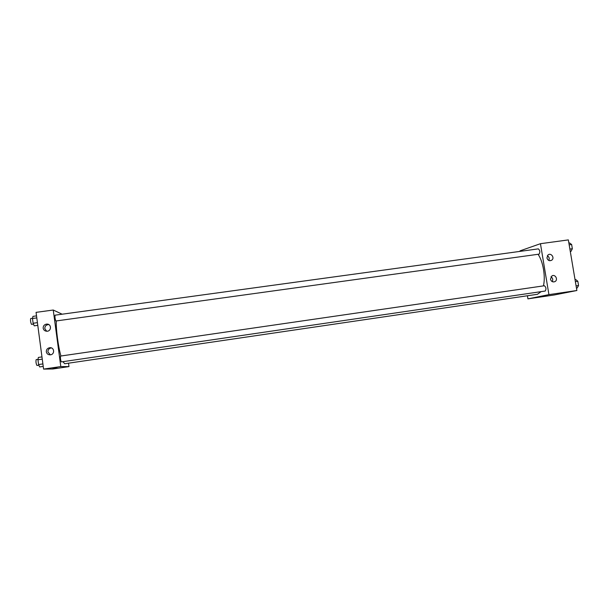 <?xml version="1.0" encoding="UTF-8"?>
<svg xmlns="http://www.w3.org/2000/svg" width="609" height="609" viewBox="0 0 609 609"><rect width="100%" height="100%" fill="white"/><g stroke="black" fill="none" stroke-linecap="round" stroke-linejoin="round"><path stroke-width="0.91" d="M520.071 251.266L520.002 250.87L540.449 243.699L568.342 239.9L576.868 290.516L554.365 294.954L527.927 298.859L527.417 295.761M547.179 295.434L544.606 295.86L547.179 295.434M540.449 243.699L548.93 294.634L576.868 290.516M548.93 294.634L527.927 298.859M546.928 257.957L547.971 254.996C550.962 252.316 555.05 257.927 551.746 260.188C549.44 261.269 547.834 260.523 546.928 257.957M550.46 279.166L551.944 275.885C555.378 273.791 558.491 280.064 554.814 281.662C552.645 282.31 551.191 281.472 550.46 279.166M548.8 260.462C549.683 258.475 549.196 256.899 547.331 255.75M552.196 281.594C553.2 279.645 552.797 278.039 550.97 276.775M539.11 254.143C540.252 252.065 539.993 250.307 538.333 248.868L55.061 315.173C54.772 317.045 55.046 318.987 55.876 320.996L539.11 254.143M545.245 291.033C546.418 289.009 546.136 287.25 544.408 285.75L60.55 356.059C60.253 358.039 60.519 359.988 61.349 361.906L545.245 291.033M62.91 361.685L64.737 363.74L537.45 294.292L541.142 291.635M543.434 285.887C545.694 276.631 543.091 261.352 538.067 254.296M532.068 249.728L57.436 314.845M60.923 356.006C58.22 346.544 55.967 329.545 56.272 320.951M60.801 366.565L53.249 310.027L36.06 312.364L43.582 369.1L60.801 366.565L68.977 366.603L68.52 363.185M61.935 314.107L53.249 310.027M46.391 324.133L46.939 324.095C51.666 323.942 51.582 331.349 46.847 331.243C44.815 331.113 43.597 330.093 43.178 328.182C43.117 326.005 44.183 324.658 46.391 324.133M50.478 354.811L50.197 354.841C48.065 354.819 46.771 353.799 46.314 351.796C46.284 349.459 47.472 348.089 49.877 347.693C54.422 347.267 55.023 354.339 50.478 354.811M43.582 369.1L52.884 368.978L68.977 366.603M48.804 324.589L48.53 324.582C46.048 324.871 44.807 326.218 44.815 328.624L46.687 331.243M51.377 347.914C49.04 348.325 47.883 349.68 47.921 351.972L50.38 354.826M52.831 368.376L57.04 367.767M41.968 356.912L38.382 357.437L37.948 359.774L38.58 364.547L39.638 366.938L43.224 366.412M37.948 359.774L42.265 359.143M38.58 364.547L42.896 363.916M38.869 365.202L36.951 365.484C36.007 363.565 35.741 361.609 36.152 359.599L38.032 359.333M36.532 315.888L32.947 316.375L32.49 318.499L33.122 323.25L34.203 325.83L37.781 325.335M32.49 318.499L36.799 317.906M33.122 323.25L37.431 322.656M33.48 324.102L31.516 324.369C30.572 322.367 30.305 320.41 30.701 318.515L32.543 318.256M575.041 279.645L575.749 279.546L577.834 281.274L578.55 285.53L577.172 288.011L576.464 288.118M575.376 281.632L577.834 281.274M576.091 285.887L578.55 285.53M568.875 243.044L569.582 242.945L571.638 244.506L572.346 248.738L571.006 251.372L570.29 251.471M569.179 244.848L571.638 244.506M569.895 249.081L572.346 248.738M551.746 260.188L549.881 260.736M554.814 281.662L553.619 281.944M46.939 324.095L48.53 324.582M49.877 347.693L51.331 347.891"/></g></svg>

